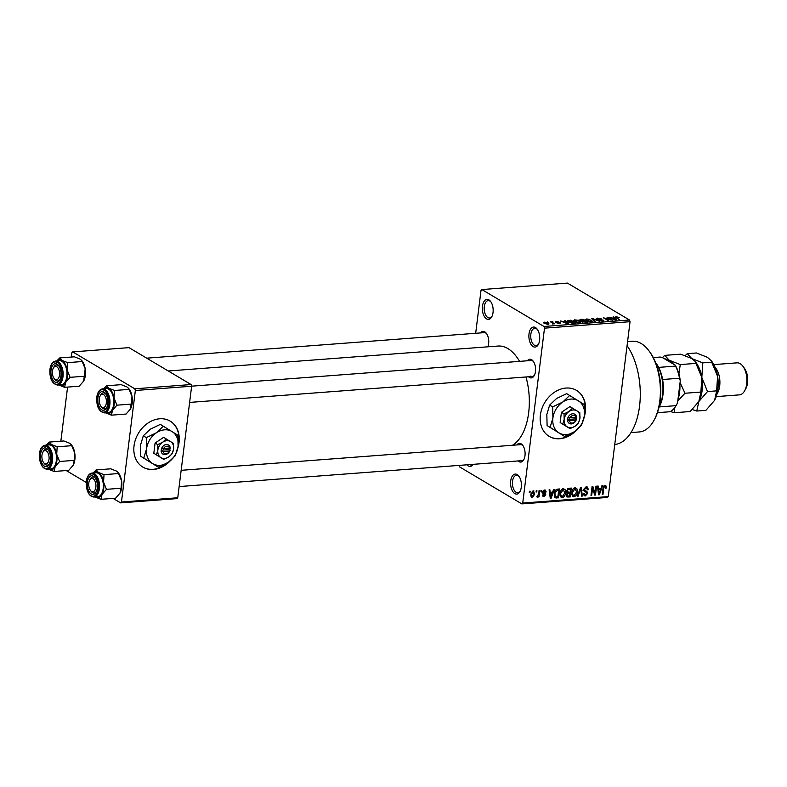 <?xml version="1.0" encoding="UTF-8"?>
<svg xmlns="http://www.w3.org/2000/svg" width="787" height="787" viewBox="0 0 787 787"><rect width="100%" height="100%" fill="white"/><g stroke="black" fill="none" stroke-linecap="round" stroke-linejoin="round"><path stroke-width="1.18" d="M514.806 493.597A10.034 5.381 85.7 0 1 510.704 480.946A10.034 5.381 85.7 0 1 517.177 474.581A10.034 5.381 85.7 0 1 518.83 476.105A10.034 5.381 85.7 0 1 519.991 491.55A10.034 5.381 85.7 0 1 514.806 493.597M519.204 476.647A8.696 4.663 -94.3 0 0 518.141 475.761A8.696 4.663 -94.3 0 0 516.469 475.328A8.696 4.663 -94.3 0 0 512.426 482.795A8.696 4.663 -94.3 0 0 516.095 492.239A8.696 4.663 -94.3 0 0 517.777 492.672A8.696 4.663 -94.3 0 0 520.286 490.96M533.124 346.575A10.034 5.381 85.7 0 1 529.012 333.924A10.034 5.381 85.7 0 1 535.494 327.559A10.034 5.381 85.7 0 1 537.137 329.084A10.034 5.381 85.7 0 1 538.308 344.529A10.034 5.381 85.7 0 1 533.124 346.575M537.511 329.625A8.696 4.663 -94.3 0 0 536.459 328.74A8.696 4.663 -94.3 0 0 534.776 328.307A8.696 4.663 -94.3 0 0 530.733 335.774A8.696 4.663 -94.3 0 0 534.403 345.218A8.696 4.663 -94.3 0 0 536.085 345.65A8.696 4.663 -94.3 0 0 538.593 343.939M486.563 318.892A10.034 5.381 85.7 0 1 482.451 306.241A10.034 5.381 85.7 0 1 488.924 299.877A10.034 5.381 85.7 0 1 490.576 301.401A10.034 5.381 85.7 0 1 491.747 316.846A10.034 5.381 85.7 0 1 486.563 318.892M490.95 301.942A8.696 4.663 -94.3 0 0 489.898 301.057A8.696 4.663 -94.3 0 0 488.215 300.624A8.696 4.663 -94.3 0 0 484.172 308.091A8.696 4.663 -94.3 0 0 487.842 317.535A8.696 4.663 -94.3 0 0 489.524 317.968A8.696 4.663 -94.3 0 0 492.032 316.256M473.154 464.34A10.034 5.381 85.7 0 1 468.245 465.914A10.034 5.381 85.7 0 1 466.947 464.802M584.2 417.159A26.758 21.131 120.7 0 0 576.556 390.401A26.758 21.131 120.7 0 0 566.04 388.05A26.758 21.131 120.7 0 0 541.879 408.699A26.758 21.131 120.7 0 0 549.208 436.392A26.758 21.131 120.7 0 0 559.724 438.743A26.758 21.131 120.7 0 0 576.281 430.41M549.07 436.313A26.758 21.131 120.7 0 0 559.439 438.575A26.758 21.131 120.7 0 0 574.48 431.709M480.503 332.921A9.365 5.027 85.7 0 1 484.792 331.858A9.365 5.027 85.7 0 1 486.327 333.285A9.365 5.027 85.7 0 1 487.842 346.821M486.71 333.826A8.027 4.309 -94.3 0 0 485.766 333.039A8.027 4.309 -94.3 0 0 484.212 332.645L146.716 358.164M527.349 360.771A9.365 5.027 85.7 0 1 531.638 359.708A9.365 5.027 85.7 0 1 533.173 361.135A9.365 5.027 85.7 0 1 534.265 375.547A9.365 5.027 85.7 0 1 529.425 377.455A9.365 5.027 85.7 0 1 528.559 376.776M533.556 361.676A8.027 4.309 -94.3 0 0 532.602 360.889A8.027 4.309 -94.3 0 0 531.058 360.495L191.615 386.171M516.862 444.93A9.365 5.027 85.7 0 1 521.151 443.868A9.365 5.027 85.7 0 1 522.696 445.294A9.365 5.027 85.7 0 1 523.778 459.706A9.365 5.027 85.7 0 1 518.948 461.615A9.365 5.027 85.7 0 1 518.072 460.936M523.07 445.835A8.027 4.309 -94.3 0 0 522.125 445.048A8.027 4.309 -94.3 0 0 520.571 444.655L181.158 470.321M627.072 345.65A56.182 30.152 85.7 0 1 639.556 406.181A56.182 30.152 85.7 0 1 614.755 444.527M168.28 370.982L498.033 346.044A50.83 27.279 85.7 0 1 507.871 348.572A50.83 27.279 85.7 0 1 519.558 361.361M525.982 376.973A50.83 27.279 85.7 0 1 512.445 445.265M177.862 447.892A26.758 21.131 120.7 0 0 170.218 421.134A26.758 21.131 120.7 0 0 159.702 418.782A26.758 21.131 120.7 0 0 135.541 439.431A26.758 21.131 120.7 0 0 142.88 467.124A26.758 21.131 120.7 0 0 153.396 469.475A26.758 21.131 120.7 0 0 169.943 461.152M142.732 467.045A26.758 21.131 120.7 0 0 153.111 469.308A26.758 21.131 120.7 0 0 168.143 462.441M536.065 492.013L536.222 490.744L536.931 490.685L536.773 491.954L536.065 492.013M538.672 493.872L539.085 490.527L539.803 490.468L538.997 496.922L538.278 496.981L538.406 495.948L537.413 497.158L536.773 496.863L538.672 493.872M536.803 496.794L537.413 497.158L536.773 496.863M540.974 491.639L541.131 490.37L541.849 490.321L541.692 491.58L540.974 491.639M544.722 489.986L546.208 491.924L545.48 492.101L544.555 490.911L543.463 491.983L545.214 493.252L545.765 494.708L543.915 496.666L542.489 494.944L544.004 495.751L545.027 494.885L543.168 493.705L542.725 492.2L544.722 489.986L545.539 490.144M543.827 490.271L545.066 491.009L543.669 490.38M543.679 492.642L544.23 492.859M542.587 495.879L543.915 496.666L543.079 496.499M543.217 494.777L544.004 495.751M544.86 494.374L542.833 493.321M552.631 492.131L553.576 489.425L554.333 489.376L551.048 498.407L550.29 498.466L549.11 489.77L549.857 489.711L550.152 492.318L552.631 492.131M563.344 488.579L565.233 489.809L565.558 492.8C565.4 495.308 564.289 496.931 562.213 497.679L561.17 497.453L560.019 493.331L561.131 490.085L563.344 488.579M575.12 487.684L576.999 488.924L577.324 491.914C577.166 494.413 576.054 496.046 573.979 496.794L572.936 496.558L571.785 492.436L572.897 489.199L575.12 487.684M604.977 485.431L606.029 485.973L606.187 488.078L605.459 488.245L604.819 486.464L603.963 487.192L602.96 494.482L602.242 494.541L602.99 488.511L604.977 485.431L606.029 485.973L605.105 485.422M604.003 485.854L605.154 486.533L603.914 485.933M522.725 503.06L608.262 496.597L607.407 497.443L521.86 503.906L522.725 503.06L544.506 328.159L543.965 326.467L481.88 289.557L481.014 290.403L475.673 333.285M608.262 496.597L630.053 321.686L544.506 328.159M600.924 488.471L601.878 485.776L602.626 485.717L599.34 494.757L598.592 494.816L597.412 486.11L598.159 486.061L598.445 488.658L600.924 488.471M594.992 493.331L595.877 486.228L596.595 486.179L595.484 495.053L594.726 495.102L592.581 488.225L591.696 495.338L590.988 495.387L592.09 486.514L592.857 486.455L594.992 493.331L593.988 492.731M586.099 491.049L587.692 493.341L585.351 495.928L584.308 495.721L583.521 493.439L584.249 493.272L585.459 494.895L586.974 493.37L586.866 492.485L584.623 491.609L583.797 489.573L586.354 486.838L587.476 487.055L588.351 489.652L587.623 489.819L586.158 487.881L584.515 489.504L584.948 490.645L587.004 491.413M585.371 487.104L586.974 488.048L585.115 487.251M583.501 494.02L585.459 494.895M586.866 492.485L583.915 490.852M577.235 496.43L580.59 487.389L581.288 487.33L582.311 496.046L581.573 496.105L580.855 488.393L577.992 496.371L577.235 496.43M567.132 493.026L566.591 491.029L569.099 488.255L571.313 488.088L570.211 496.961L566.955 496.961L566.296 495.043L567.201 493.075M554.894 497.669L554.186 493.823C554.304 491.314 555.396 489.75 557.452 489.14L559.547 488.973L558.445 497.846L555.081 497.807M533.212 490.852L534.796 494.049L532.386 497.541L530.792 494.413L533.212 490.852L533.989 491.019M531.028 496.735L531.599 497.374M529.307 492.524L529.464 491.255L530.182 491.196L530.025 492.465L529.307 492.524M548.146 322.375L547.437 321.952L548.146 322.375M552.159 322.847L550.3 321.735L551.018 321.676L554.609 323.821L552.228 323.91L552.759 323.29L552.159 322.847M552.454 323.939L552.759 323.29M553.054 322.001L552.346 321.578L553.054 322.001M555.288 322.09L555.858 321.273L558.76 321.824L555.907 321.981L560.196 322.749L559.606 323.477L556.921 322.995L559.557 322.847L555.288 322.09L555.799 321.696M556.32 321.578L555.868 322.355M560.118 323.408L560.196 322.749L559.675 322.995M559.026 323.496L559.557 322.847M565.656 321.558L564.8 320.643L565.548 320.584L568.303 323.683L567.555 323.742L560.324 320.978L565.607 321.952M574.49 319.866L577.314 320.171L580.855 322.286L579.547 322.877L574.254 321.578L573.192 320.466L574.431 320.329M586.256 318.971L589.089 319.276L592.631 321.401L591.312 321.981L586.02 320.683L584.957 319.581L586.197 319.433M615.995 317.722L616.123 316.718L619.212 317.515L616.26 317.338L619.497 319.807L616.142 317.82L616.123 316.718L615.296 317.033M616.664 317.063L616.201 317.85M543.965 326.467L629.502 320.004L567.427 283.094L481.88 289.557M613.949 317.909L613.093 316.984L613.84 316.925L616.605 320.034L615.847 320.083L608.626 317.328L613.899 318.302M611.046 319.788L607.092 317.436L612.748 320.319L604.996 318.253L608.243 320.663L603.304 317.722L611.007 320.083M596.694 319.148L597.49 318.125L601.534 318.932L598.002 318.469L597.402 319.079L603.373 320.171L602.685 321.126L599.055 320.407L602.085 320.781L602.635 320.211L596.221 318.587M598.002 318.469L597.353 319.443M603.265 321.047L603.373 320.171L603.836 320.693M602.045 321.145L602.635 320.211M594.5 321.706L591.814 318.597L592.513 318.538L599.576 321.322L592.778 318.912L595.247 321.647L594.5 321.706M579.586 320.496L580.314 319.463L582.537 319.296L587.476 322.237L582.036 321.814L579.035 319.886M568.45 322.04L567.289 320.84L570.762 320.191L575.7 323.123L572.474 323.309L568.45 322.04M544.25 323.418L543.384 322.562L544.348 322.139L549.041 323.929L548.077 324.352L544.25 323.418M521.86 503.906L459.775 466.996L459.254 465.383M60.845 441.202L67.584 387.086M71.322 357.042L71.863 352.743L72.729 351.897L134.803 388.808L191.084 384.548L128.999 347.638L72.729 351.897M177.744 497.768L176.878 498.614L120.598 502.873L121.464 502.027L177.744 497.768L191.635 386.23L135.354 390.49L134.803 388.808M121.464 502.027L135.354 390.49M120.598 502.873L113.072 498.397M86.186 482.411L66.226 470.547M191.084 384.548L191.635 386.23M178.187 445.531A26.758 21.131 120.7 0 0 170.081 421.045M629.502 320.004L630.053 321.686M530.713 376.097A8.027 4.309 -94.3 0 0 532.268 376.501A8.027 4.309 -94.3 0 0 534.56 374.956M520.227 460.257A8.027 4.309 -94.3 0 0 521.781 460.661A8.027 4.309 -94.3 0 0 524.073 459.116M469.613 464.605A8.696 4.663 -94.3 0 0 471.216 464.989A8.696 4.663 -94.3 0 0 472.741 464.369M584.515 414.798A26.758 21.131 120.7 0 0 576.409 390.313M613.752 317.692L613.84 316.925M615.05 319.178L614.283 318.273L612.296 318.42L615.05 319.178M592.414 319.296L592.513 318.538M592.69 319.62L592.778 318.912M591.421 320.742L591.49 320.23M590.732 321.647L591.716 321.214L590.762 320.279L586.836 319.315L585.872 319.748L590.693 322.001M586.177 321.942L584.702 321.066L582.655 321.253L586.128 322.336M582.626 322.08L582.714 320.83L584.121 320.722L582.39 319.699L580.196 319.906L582.714 320.83M580.245 320.811L580.196 319.906M579.655 321.627L579.714 321.126M578.966 322.532L579.95 322.099L578.996 321.175L575.071 320.211L574.107 320.643L578.927 322.896M574.412 322.837L570.624 320.584L568.253 321.244L574.362 323.221M568.175 321.863L568.194 321.047L568.096 321.814M565.45 321.352L565.548 320.584M566.758 322.827L565.991 321.922L563.994 322.08L566.758 322.827M544.299 322.709L544.348 322.139M548.126 323.713L548.205 323.093M547.536 324.362L547.496 323.152L544.85 322.454L544.938 323.349L547.575 324.047L547.496 323.152M544.889 323.752L544.85 322.454M605.488 487.665L606.187 488.078M603.363 486.838L603.963 487.192M602.291 494.088L602.96 494.482M598.514 494.266L599.34 494.757M597.697 488.215L598.445 488.658M599.566 492.16L600.56 489.524L598.563 489.681L599.025 493.862L599.566 492.16M599.025 488.619L600.56 489.524M598.415 493.498L599.025 493.862M597.835 489.248L598.563 489.681M594.529 494.482L595.484 495.053M591.922 487.832L592.581 488.225M591.037 494.944L591.696 495.338M587.614 489.209L588.351 489.652M583.885 489.13L584.515 489.504M584.79 490.557L584.898 491.236M586.994 492.928L587.692 493.341M583.669 494.925L585.351 495.928M584.043 490.803L582.99 490.301M581.514 495.574L582.311 496.046M580.334 488.088L580.855 488.393M577.392 496.017L577.992 496.371M574.953 487.704L576.999 488.924M576.655 491.511L577.324 491.914M572.159 495.702L573.979 496.794M574.107 495.751L576.615 491.954L574.992 488.727L572.503 492.406L572.552 494.393L574.107 495.751L571.805 494.669M571.726 493.902L572.552 494.393M571.844 492.023L572.503 492.406M573.949 488.097L575.75 488.884L574.185 487.96M568.676 496.046L570.211 496.961M566.384 496.174L567.988 497.128M569.621 495.977L569.955 493.331L567.85 493.567L567.024 494.846L567.378 495.987L569.621 495.977M568.411 492.406L569.955 493.331M566.414 494.482L567.024 494.846M567.22 493.193L567.85 493.567M570.083 492.288L570.467 489.18L568.194 489.465L567.309 490.96L568.667 492.396L570.083 492.288M568.942 488.274L570.467 489.18M566.551 491.58L568.667 492.396M566.67 490.586L567.309 490.96M567.427 489.002L568.194 489.465M567.84 488.629L568.952 489.298M563.187 488.599L565.233 489.809M564.889 492.406L565.558 492.8M560.383 496.597L562.213 497.679M562.331 496.646L564.85 492.839L563.226 489.612L560.737 493.301L560.787 495.279L562.331 496.646L560.039 495.564M559.951 494.787L560.787 495.279M560.078 492.908L560.737 493.301M562.174 488.993L563.984 489.78L562.42 488.845M556.911 496.941L558.445 497.846M557.855 496.863L558.701 490.065L555.455 491.6L554.894 493.783L555.592 496.863L557.855 496.863M557.186 489.17L558.701 490.065M554.245 493.4L554.894 493.783M554.855 491.236L555.455 491.6M556.252 489.475L557.412 490.163M550.221 497.915L551.048 498.407M549.395 491.865L550.152 492.318M551.274 495.81L552.258 493.183L550.27 493.331L550.733 497.522L551.274 495.81M550.723 492.268L552.258 493.183M550.113 497.148L550.733 497.522M549.533 492.898L550.27 493.331M545.401 491.452L546.208 491.924M542.853 491.619L543.463 491.983M542.863 492.15L542.941 493.026L545.765 494.708M542.764 493.124L544.742 494.295M541.033 491.196L541.692 491.58M538.338 496.528L538.997 496.922M536.114 491.56L536.773 491.954M534.117 493.646L534.796 494.049M532.514 496.617L534.078 494.108L533.084 491.777L531.52 494.295L532.514 496.617L530.763 495.751M530.871 493.911L531.52 494.295M532.209 491.255L533.556 491.885L532.346 491.157M529.366 492.072L530.025 492.465M631.007 432.584L639.241 431.955A45.479 24.407 -94.3 0 0 653.938 420.435A45.479 24.407 -94.3 0 0 648.645 350.431A45.479 24.407 -94.3 0 0 641.179 343.516A45.479 24.407 -94.3 0 0 632.384 341.253L627.573 341.617M648.645 350.431L649.393 351.415A44.141 23.689 85.7 0 1 654.528 419.353L653.938 420.435M93.269 472.948A13.025 6.985 85.7 0 1 98.375 472.416A13.025 6.985 -94.3 0 1 103.55 482.116A13.025 6.985 85.7 0 1 103.697 488.835A13.025 6.985 85.7 0 1 102.015 494.452L106.461 489.337L103.55 482.116L104.032 474.64L98.375 472.416L96.103 469.928L93.102 472.957M97.273 488.029A9.365 5.027 85.7 0 1 96.063 492.052A9.365 5.027 85.7 0 1 89.993 492.908A9.365 5.027 85.7 0 1 87.396 482.156A9.365 5.027 85.7 0 1 94.971 477.64A9.365 5.027 85.7 0 1 97.273 488.029M90.938 491.029A8.027 4.309 -94.3 0 0 94.066 493.006A8.027 4.309 -94.3 0 0 96.358 491.462A8.027 4.309 85.7 0 1 94.066 493.006A8.027 4.309 85.7 0 1 91.479 491.737A8.027 4.309 85.7 0 1 91.194 491.383L90.446 490.409A6.689 3.591 -94.3 0 0 90.682 490.704A6.689 3.591 -94.3 0 0 95.552 488.707A6.689 3.591 -94.3 0 0 93.978 479.48A6.689 3.591 -94.3 0 0 89.669 480.119A6.689 3.591 -94.3 0 0 90.446 490.409M103.186 488.52A12.041 6.463 -94.3 0 0 95.925 472.741L92.099 473.036A12.041 6.463 85.7 0 1 99.359 488.816A12.041 6.463 85.7 0 1 93.919 497.04L97.745 496.754A12.041 6.463 -94.3 0 0 103.186 488.52M96.103 469.928L110.721 468.816L116.378 471.049L118.099 472.495L121.562 480.759L121.08 488.225L106.461 489.337M118.65 473.538L104.032 474.64M121.08 488.225L120.017 493.095L115.581 498.21L100.952 499.312L102.015 494.452A13.025 6.985 85.7 0 1 95.296 497.089L100.952 499.312M120.037 493.075L120.017 493.095A13.025 6.985 85.7 0 0 120.037 493.075L120.037 493.075A13.025 6.985 85.7 0 0 121.562 480.759A13.025 6.985 85.7 0 0 118.512 473.036L118.099 472.495M89.669 480.119L90.259 479.037A8.027 4.309 85.7 0 1 92.856 477.001A8.027 4.309 85.7 0 1 95.355 478.181A8.027 4.309 -94.3 0 0 92.856 477.001A8.027 4.309 -94.3 0 0 89.964 479.637M102.93 407.597A6.689 3.591 -94.3 0 0 106.422 401.38A6.689 3.591 -94.3 0 0 102.694 394.267A6.689 3.591 -94.3 0 0 100.146 395.959A6.689 3.591 -94.3 0 0 100.923 406.249A6.689 3.591 -94.3 0 0 102.93 407.597M103.795 392.851A8.027 4.309 85.7 0 1 105.832 394.021A8.027 4.309 -94.3 0 0 103.333 392.841A8.027 4.309 85.7 0 1 103.795 392.851M101.297 406.682A8.027 4.309 -94.3 0 0 104.543 408.847A8.027 4.309 -94.3 0 0 106.835 407.312A8.027 4.309 85.7 0 1 104.543 408.847A8.027 4.309 85.7 0 1 104.081 408.837A8.027 4.309 85.7 0 1 101.671 407.233L100.923 406.249M100.146 395.959L100.736 394.877A8.027 4.309 85.7 0 1 103.333 392.841A8.027 4.309 -94.3 0 0 100.451 395.477M45.371 450.577A6.689 3.591 -94.3 0 0 42.823 452.269A6.689 3.591 -94.3 0 0 43.6 462.559A6.689 3.591 -94.3 0 0 45.607 463.897A6.689 3.591 -94.3 0 0 49.099 457.68A6.689 3.591 -94.3 0 0 45.371 450.577M43.974 462.992A8.027 4.309 -94.3 0 0 47.22 465.156A8.027 4.309 -94.3 0 0 49.512 463.612A8.027 4.309 85.7 0 1 47.22 465.156A8.027 4.309 85.7 0 1 46.758 465.147A8.027 4.309 85.7 0 1 44.347 463.533L43.6 462.559M42.823 452.269L43.413 451.187A8.027 4.309 85.7 0 1 46.01 449.151A8.027 4.309 85.7 0 1 46.472 449.161A8.027 4.309 85.7 0 1 48.509 450.331A8.027 4.309 -94.3 0 0 46.01 449.151A8.027 4.309 -94.3 0 0 43.118 451.787M57.618 367.47A6.689 3.591 -94.3 0 0 53.3 368.109A6.689 3.591 -94.3 0 0 54.087 378.399A6.689 3.591 -94.3 0 0 54.323 378.695A6.689 3.591 -94.3 0 0 59.182 376.698A6.689 3.591 -94.3 0 0 57.618 367.47M54.569 379.019A8.027 4.309 -94.3 0 0 57.697 380.997A8.027 4.309 -94.3 0 0 59.999 379.462A8.027 4.309 85.7 0 1 57.697 380.997A8.027 4.309 85.7 0 1 55.12 379.728A8.027 4.309 85.7 0 1 54.834 379.383L54.087 378.399M53.3 368.109L53.9 367.027A8.027 4.309 85.7 0 1 56.487 364.991A8.027 4.309 85.7 0 1 58.986 366.171A8.027 4.309 -94.3 0 0 56.487 364.991A8.027 4.309 -94.3 0 0 53.605 367.627M662.585 394.976A29.434 15.789 -94.3 0 0 655.62 362.679L656.122 363.328A28.096 15.081 85.7 0 1 658.67 367.391A28.096 15.081 85.7 0 1 662.605 379.511A28.096 15.081 85.7 0 1 663.008 394.474A28.096 15.081 85.7 0 1 659.388 406.564L658.994 407.292A29.434 15.789 -94.3 0 0 662.585 394.976M653.279 357.573L660.293 357.042L662.89 357.839L675.197 365.148A26.758 14.363 85.7 0 1 680.283 380.81L677.528 402.905A26.758 14.363 85.7 0 1 676.869 404.203A26.758 14.363 85.7 0 1 676.702 404.498M658.67 367.391L675.551 366.112L675.197 365.148M659.191 406.928L676.072 405.649L676.869 404.203M657.45 412.683L669.865 411.739A28.096 15.081 -94.3 0 0 676.072 405.649L677.528 402.905M680.283 380.81L679.486 378.232A28.096 15.081 -94.3 0 0 675.551 366.112M662.605 379.511L679.486 378.232M106.579 385.768L121.198 384.666L126.864 386.889L128.586 388.335L132.039 396.599A13.025 6.985 85.7 0 1 132.196 403.308A13.025 6.985 85.7 0 1 130.514 408.915A13.025 6.985 85.7 0 1 130.504 408.935L126.058 414.051L111.439 415.162L112.492 410.293L116.938 405.177L114.036 397.956L114.509 390.48L108.852 388.257L106.579 385.768L103.579 388.798M128.586 388.335L128.999 388.876A13.025 6.985 85.7 0 1 132.039 396.599L130.514 408.915M97.873 397.996A9.365 5.027 85.7 0 1 105.458 393.49A9.365 5.027 85.7 0 1 107.75 403.869A9.365 5.027 85.7 0 1 106.55 407.892A9.365 5.027 85.7 0 1 100.47 408.748A9.365 5.027 85.7 0 1 97.873 397.996M104.396 412.89L108.222 412.595A12.041 6.463 -94.3 0 0 113.662 404.37A12.041 6.463 -94.3 0 0 106.412 388.591L102.585 388.876A12.041 6.463 85.7 0 1 109.836 404.656A12.041 6.463 85.7 0 1 104.396 412.89C98.955 411.749 96.407 406.545 96.771 397.258C97.519 392.211 99.457 389.417 102.585 388.876M129.137 389.378L114.509 390.48M131.557 404.075L116.938 405.177M103.756 388.788A13.025 6.985 85.7 0 1 108.852 388.257A13.025 6.985 85.7 0 1 114.036 397.956A13.025 6.985 85.7 0 1 112.492 410.293A13.025 6.985 85.7 0 1 105.783 412.929A13.025 6.985 -94.3 0 1 105.566 412.801L111.439 415.162M46.423 445.098A13.025 6.985 85.7 0 1 51.529 444.557A13.025 6.985 -94.3 0 1 56.703 454.266A13.025 6.985 85.7 0 1 56.861 460.985A13.025 6.985 85.7 0 1 55.169 466.602L59.615 461.487L56.703 454.266L57.185 446.79L51.529 444.557L49.256 442.078L46.256 445.108M50.427 460.179A9.365 5.027 85.7 0 1 49.217 464.202A9.365 5.027 85.7 0 1 43.147 465.058A9.365 5.027 85.7 0 1 40.55 454.306A9.365 5.027 85.7 0 1 48.125 449.79A9.365 5.027 85.7 0 1 50.427 460.179M56.339 460.67A12.041 6.463 -94.3 0 0 49.079 444.891L45.252 445.186A12.041 6.463 85.7 0 1 52.513 460.966A12.041 6.463 85.7 0 1 47.072 469.19L50.899 468.904A12.041 6.463 -94.3 0 0 56.339 460.67M49.256 442.078L63.875 440.966L69.531 443.199L71.263 444.645L74.716 452.899L74.234 460.375L59.615 461.487M71.804 445.688L57.185 446.79M74.234 460.375L73.181 465.245L68.735 470.36L54.116 471.462L55.169 466.602A13.025 6.985 85.7 0 1 48.45 469.239L54.116 471.462M73.191 465.225L73.181 465.245A13.025 6.985 85.7 0 0 73.191 465.225L73.191 465.225A13.025 6.985 85.7 0 0 74.716 452.899A13.025 6.985 85.7 0 0 71.676 445.176L71.263 444.645M59.743 357.918L74.362 356.816L80.018 359.039L81.74 360.485L85.193 368.749A13.025 6.985 85.7 0 1 85.35 375.458A13.025 6.985 85.7 0 1 83.668 381.065A13.025 6.985 85.7 0 1 83.658 381.085L79.212 386.201L64.593 387.312L65.655 382.443L70.092 377.327L67.19 370.106L67.672 362.63L62.006 360.407L59.743 357.918L56.743 360.948M81.74 360.485L82.153 361.026A13.025 6.985 85.7 0 1 85.193 368.749L83.668 381.065M51.027 370.146A9.365 5.027 85.7 0 1 58.612 365.63A9.365 5.027 85.7 0 1 60.904 376.019A9.365 5.027 85.7 0 1 59.704 380.042A9.365 5.027 85.7 0 1 53.624 380.898A9.365 5.027 85.7 0 1 51.027 370.146M57.549 385.04L61.376 384.745A12.041 6.463 -94.3 0 0 66.826 376.52A12.041 6.463 -94.3 0 0 59.566 360.731L55.739 361.026A12.041 6.463 85.7 0 1 62.99 376.806A12.041 6.463 85.7 0 1 57.549 385.04C52.109 383.899 49.571 378.695 49.925 369.408C50.673 364.361 52.611 361.567 55.739 361.026M82.291 361.528L67.672 362.63M84.721 376.225L70.092 377.327M56.91 360.938A13.025 6.985 85.7 0 1 62.006 360.407A13.025 6.985 85.7 0 1 67.19 370.106A13.025 6.985 85.7 0 1 65.655 382.443A13.025 6.985 85.7 0 1 58.936 385.079A13.025 6.985 -94.3 0 1 58.73 384.951L64.593 387.312M715.088 367.332A16.055 8.618 85.7 0 1 717.085 393.736M742.771 366.093L744.266 368.05A13.379 7.181 85.7 0 1 745.82 388.64L744.64 390.795A16.055 8.618 -94.3 0 0 742.771 366.093A16.055 8.618 -94.3 0 0 740.134 363.643A16.055 8.618 -94.3 0 0 737.026 362.846L713.809 364.607M716.229 396.618L739.455 394.867A16.055 8.618 -94.3 0 0 744.64 390.795M696.141 363.378L680.253 364.578L669.206 360.22L664.769 355.37L680.666 354.17L691.714 358.518L695.078 361.331L701.827 377.465L700.883 392.054L684.985 393.254L680.066 382.521M678.915 373.982L680.253 364.578M700.883 392.054L698.826 401.547L690.15 411.532L674.252 412.742L674.518 407.971M695.078 361.331L695.885 362.394A25.42 13.645 85.7 0 1 701.827 377.465A25.42 13.645 85.7 0 1 698.846 401.508L698.826 401.547A25.42 13.645 85.7 0 1 698.738 401.695M677.774 400.947L684.985 393.254M670.376 411.503L674.252 412.742M664.769 355.37L662.31 357.652M698.846 401.508L698.846 401.508A25.42 13.645 85.7 0 1 698.826 401.547L707.503 391.552L701.827 377.465L702.761 362.876L691.714 358.518L687.287 353.668L685.162 355.616M664.749 358.941A25.42 13.645 85.7 0 1 669.206 360.22A25.42 13.645 85.7 0 1 673.338 364.047M679.86 384.145A25.42 13.645 85.7 0 1 677.941 399.57M692.265 409.584L696.761 411.03L698.826 401.547M687.287 353.668L696.426 352.979L707.474 357.328L711.645 361.194A25.42 13.645 85.7 0 1 717.577 376.275A25.42 13.645 85.7 0 1 714.606 400.317A25.42 13.645 85.7 0 1 714.586 400.357L705.9 410.342L696.761 411.03M710.838 360.141L717.577 376.275L716.642 390.864L714.606 400.317M716.642 390.864L707.503 391.552M711.901 362.177L702.761 362.876M569.414 420.779L575.789 420.297L576.566 417.248A5.352 4.23 120.7 0 0 572.68 413.775A5.352 4.23 120.7 0 0 567.85 417.907L567.397 420.455L569.414 420.779A4.014 3.168 120.7 0 0 572.287 423.072A4.014 3.168 120.7 0 0 575.789 420.297M567.535 420.445A5.352 4.23 120.7 0 0 571.421 423.918A5.352 4.23 120.7 0 0 576.251 419.786M579.803 412.673L569.945 406.594L561.426 412.309L560.147 422.55L570.014 428.64L575.031 426.239L578.534 422.924L579.93 418.251L579.803 412.673M572.562 408.148L569.07 411.463L564.043 413.864L561.426 412.309M564.043 413.864L564.171 419.441L562.774 424.114L560.147 422.55M562.774 424.114L570.014 428.64M550.103 427.361L564.584 436.421L574.628 431.61A18.731 14.786 120.7 0 0 584.426 415.644A18.731 14.786 120.7 0 0 578.455 400.868A18.731 14.786 120.7 0 0 562.705 402.068A18.731 14.786 120.7 0 0 552.907 418.025A18.731 14.786 120.7 0 0 558.878 432.801A18.731 14.786 120.7 0 0 574.628 431.61L581.623 424.98L584.426 415.644L584.17 404.488L566.679 393.648L556.635 398.458L549.641 405.089L552.661 406.879L552.907 418.025L550.103 427.361L547.093 425.57L546.837 414.424L549.641 405.089M569.69 395.438L562.705 402.068L552.661 406.879M564.584 436.421L547.093 425.57M575.031 426.239A9.365 7.398 120.7 0 0 579.93 418.251A9.365 7.398 120.7 0 0 576.95 410.863A9.365 7.398 120.7 0 0 569.07 411.463A9.365 7.398 120.7 0 0 564.171 419.441A9.365 7.398 120.7 0 0 567.152 426.829A9.365 7.398 120.7 0 0 575.031 426.239M576.566 417.248L567.85 417.907M576.104 417.759A4.014 3.168 120.7 0 0 573.231 415.467A4.014 3.168 120.7 0 0 569.729 418.241M567.516 419.501L574.982 418.94L575.12 417.838M574.982 418.94L576.399 419.776M163.086 451.512L169.451 451.03L170.238 447.98A5.352 4.23 120.7 0 0 166.352 444.517A5.352 4.23 120.7 0 0 161.522 448.649L161.06 451.187L163.086 451.512A4.014 3.168 120.7 0 0 165.949 453.804A4.014 3.168 120.7 0 0 169.451 451.03M161.207 451.177A5.352 4.23 120.7 0 0 165.093 454.65A5.352 4.23 120.7 0 0 169.923 450.518M173.474 443.406L163.607 437.326L155.088 443.042L153.819 453.282L163.676 459.372L168.703 456.972L172.196 453.656L173.602 448.983L173.474 443.406M166.234 438.88L162.742 442.196L157.715 444.606L155.088 443.042M157.715 444.606L157.843 450.174L156.436 454.847L153.819 453.282M156.436 454.847L163.676 459.372M143.775 458.093L158.256 467.153L168.3 462.343A18.731 14.786 120.7 0 0 178.088 446.377A18.731 14.786 120.7 0 0 172.127 431.61A18.731 14.786 120.7 0 0 156.367 432.801A18.731 14.786 120.7 0 0 146.579 448.757A18.731 14.786 120.7 0 0 152.54 463.533A18.731 14.786 120.7 0 0 168.3 462.343L175.285 455.712L178.088 446.377L177.842 435.221L160.351 424.38L150.297 429.19L143.313 435.821L146.323 437.611L146.579 448.757L143.775 458.093L140.765 456.303L140.509 445.157L143.313 435.821M163.362 426.17L156.367 432.801L146.323 437.611M158.256 467.153L140.765 456.303M168.703 456.972A9.365 7.398 120.7 0 0 173.602 448.983A9.365 7.398 120.7 0 0 170.612 441.605A9.365 7.398 120.7 0 0 162.742 442.196A9.365 7.398 120.7 0 0 157.843 450.174A9.365 7.398 120.7 0 0 160.823 457.562A9.365 7.398 120.7 0 0 168.703 456.972M170.238 447.98L161.522 448.649M169.766 448.492A4.014 3.168 120.7 0 0 166.903 446.199A4.014 3.168 120.7 0 0 163.401 448.974M161.178 450.233L168.654 449.672L168.792 448.57M168.654 449.672L170.061 450.508M593.152 320.152L593.25 319.394M603.068 488.009L603.718 488.393M598.159 491.659L598.848 492.072M579.812 489.484L580.373 489.819M566.64 492.259L568.607 493.429M554.333 496.754L556.439 498.004M549.867 495.318L550.556 495.721M98.257 488.609A11.234 6.03 -94.3 0 0 93.653 474.443A11.234 6.03 -94.3 0 0 86.403 481.565A11.234 6.03 -94.3 0 0 91.007 495.731A11.234 6.03 -94.3 0 0 98.257 488.609M96.89 397.405A11.234 6.03 -94.3 0 0 101.484 411.581A11.234 6.03 -94.3 0 0 108.744 404.459A11.234 6.03 -94.3 0 0 104.14 390.283A11.234 6.03 -94.3 0 0 96.89 397.405M51.411 460.759A11.234 6.03 -94.3 0 0 46.817 446.593A11.234 6.03 -94.3 0 0 39.557 453.715A11.234 6.03 -94.3 0 0 44.161 467.881A11.234 6.03 -94.3 0 0 51.411 460.759M50.043 369.556A11.234 6.03 -94.3 0 0 54.647 383.731A11.234 6.03 -94.3 0 0 61.898 376.609A11.234 6.03 -94.3 0 0 57.294 362.433A11.234 6.03 -94.3 0 0 50.043 369.556M616.221 317.24L616.152 317.82M597.126 318.774L597.058 319.335M602.901 320.506L602.822 321.116M591.716 321.214L591.627 321.952M585.872 319.748L585.774 320.535M582.4 321.421L582.331 321.962M579.96 320.083L579.891 320.653M579.95 322.099L579.862 322.847M574.107 320.643L574.008 321.421M555.74 321.785L555.671 322.286M552.838 323.437L552.769 323.978M548.136 323.782L548.067 324.352M584.948 490.645L583.777 489.947M586.62 492.259L583.797 490.586M567.378 495.987L566.276 495.328M543.542 495.662L542.489 495.033M544.811 494.334L541.987 492.652M92.099 473.036C88.97 473.577 87.032 476.371 86.285 481.418C86.344 491.304 88.892 496.518 93.919 497.04M521.781 460.661L179.141 486.573M189.618 402.413L532.268 376.501M45.252 445.186C42.124 445.717 40.186 448.521 39.439 453.568C39.498 463.454 42.045 468.668 47.072 469.19"/></g></svg>
